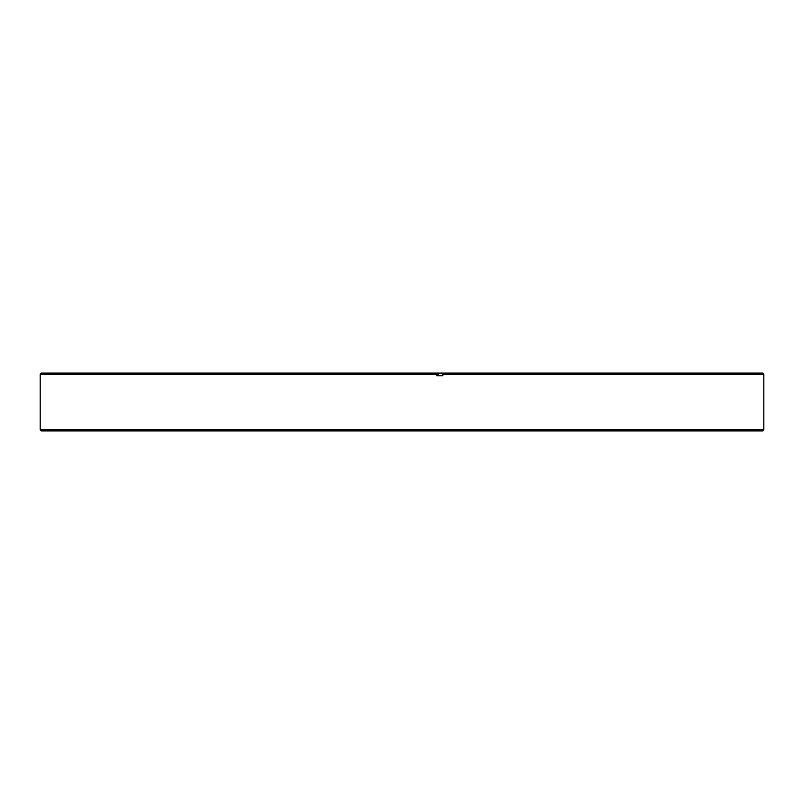 <?xml version="1.0" encoding="UTF-8"?>
<svg xmlns="http://www.w3.org/2000/svg" width="804" height="804" viewBox="0 0 804 804"><rect width="100%" height="100%" fill="white"/><g stroke="black" fill="none" stroke-linecap="round" stroke-linejoin="round"><path stroke-width="1.21" d="M762.785 430.894L41.215 430.894L40.2 429.879L763.8 429.879L762.785 430.894M438.371 374.322L436.783 374.322M40.2 374.121L41.215 373.106L438.371 373.106L438.371 375.749L436.783 375.749L436.783 374.121L40.2 374.121L40.2 429.879M442.853 374.121L442.743 373.106L762.785 373.106L763.8 374.121L442.853 374.121L442.853 375.749L436.783 375.749M436.672 373.106L436.783 374.121M442.743 373.106L438.371 373.106M763.8 374.121L763.8 429.879"/></g></svg>
